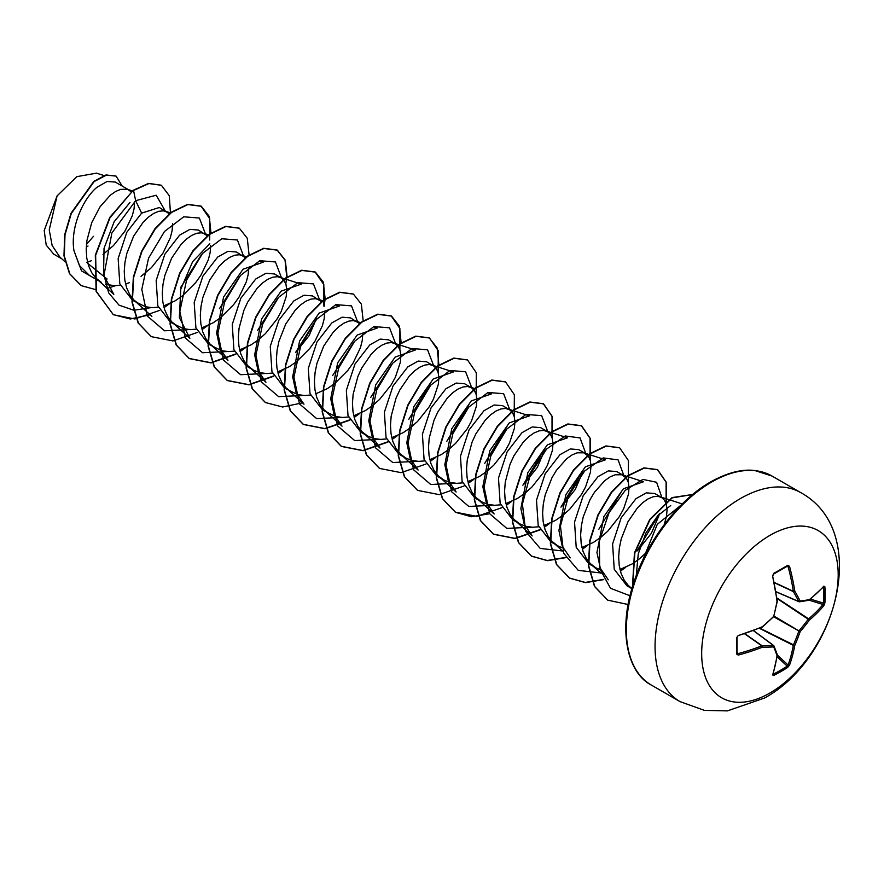 <?xml version="1.0" encoding="UTF-8"?>
<svg xmlns="http://www.w3.org/2000/svg" width="884" height="884" viewBox="0 0 884 884"><rect width="100%" height="100%" fill="white"/><g stroke="black" fill="none" stroke-linecap="round" stroke-linejoin="round"><path stroke-width="1.33" d="M773.157 673.939L773.334 674.161A1.039 0.575 63.3 0 1 773.699 675.464L772.616 674.934A193.032 101.306 -115.8 0 0 777.025 655.685A192.922 50.344 -132.4 0 0 773.71 646.911A192.922 69.759 -159.2 0 1 762.351 647.221A193.032 120.732 -175.5 0 1 738.228 655.077L736.471 653.972A192.701 60.211 -103.4 0 0 736.471 637.85L738.228 635.585A193.032 101.306 -4.2 0 0 762.351 626.745A192.922 135.263 -27.7 0 0 773.71 616.358A192.922 135.274 -92.3 0 0 777.025 601.33A193.032 101.306 -115.8 0 0 772.616 576.025L773.699 573.362A192.701 60.211 -16.6 0 0 780.848 569.351A192.701 60.211 -16.6 0 0 787.666 565.307A1.039 0.641 58.6 0 1 787.478 566.08L787.478 566.08A1.039 0.641 58.6 0 1 787.213 566.136L788.097 566.622L787.213 566.136M773.334 674.161A191.673 144.578 24.3 0 0 787.213 666.138L788.097 665.011A192.005 120.091 -124.5 0 0 793.324 645.375L793.379 645.022A191.894 153.86 -99.6 0 0 798.771 631.286L799.158 630.601A191.894 153.86 -20.4 0 0 808.374 619.065L808.65 618.833A192.005 120.091 4.5 0 0 823.037 604.501L823.568 603.164A1.039 0.608 3.4 0 0 824.894 602.921L823.888 605.628A193.032 120.732 -175.5 0 1 809.435 620.038A192.922 154.689 159.6 0 1 800.175 631.64A192.922 154.689 80.4 0 1 794.76 645.453A193.032 120.743 55.5 0 1 789.5 665.188L787.666 667.409A192.701 145.363 -155.7 0 1 780.848 671.608A192.701 145.363 -155.7 0 1 773.699 675.464M769.942 693.001A96.533 55.736 -60 0 1 701.675 653.596A96.533 55.736 -60 0 1 769.942 535.361A96.533 55.736 -60 0 1 838.198 574.766A96.533 55.736 -60 0 1 769.942 693.001M787.666 565.307L789.5 566.279A193.032 120.743 55.5 0 1 794.76 591.098A192.922 69.759 39.2 0 1 800.175 601.076A192.922 50.344 12.4 0 0 809.435 599.573A193.032 101.306 -4.2 0 0 823.888 586.125L824.894 586.799A192.701 145.363 35.7 0 1 825.126 594.921A192.701 145.363 35.7 0 1 824.894 602.921M664.271 524.566L666.514 516.19L667.066 509.77L666.37 504.366L664.492 500.2L661.552 497.46L654.735 493.526L646.326 492.852L636.049 498.598L621.198 517.77L612.59 543.98L614.236 569.263L626.866 585.727L631.916 588.645M661.552 497.46L657.718 496.289L653.177 496.753L648.149 498.852L642.867 502.532L637.585 507.692L628.016 521.682L621.242 538.897L619.364 547.969L618.667 556.931L619.22 565.451L621.043 573.241L624.115 580.014L628.369 585.551L631.938 588.556M86.488 262.371L91.406 260.714M129.108 190.06L115.251 182.06L107.041 181.485L96.92 187.331C82.577 199.154 70.179 228.26 73.958 250.647L79.416 265.52L89.428 275.432L101.229 282.25L95.925 278.151L91.671 272.615L88.599 265.83L86.765 258.04L86.212 249.52L86.919 240.558L91.726 222.624L100.102 206.734L110.412 195.121L115.694 191.441L120.732 189.342L127.418 189.309L131.263 191.806M105.505 284.206L114.367 285.709L120.312 285.256M125.561 284.029L129.429 282.67M169.297 213.762L159.319 207.497L141.628 213.143L126.755 232.359L118.158 258.592L119.804 283.841L132.445 300.273L145.484 306.759L152.402 307.676L158.335 307.212M167.142 212.016L163.308 210.845L158.755 211.298L153.728 213.398L148.446 217.077L143.164 222.238L133.595 236.227L126.821 253.443L124.942 262.515L124.246 271.476L124.799 279.996L126.622 287.786L129.705 294.571L133.959 300.107L139.263 304.207M163.595 305.986L175.12 300.847L182.535 295.764L195.662 282.626L200.977 275.134L208.304 259.841L210.127 252.691L210.657 245.443M207.552 235.984L198.347 230.039L189.938 229.365L179.662 235.1L164.822 254.26L156.159 280.515L157.838 305.82L170.479 322.229L183.507 328.715L190.436 329.633L196.403 329.168M205.176 233.973L201.331 232.801L196.789 233.254L191.762 235.354L186.48 239.045L181.198 244.194L171.629 258.183L164.855 275.399L162.976 284.482L162.28 293.433L162.833 301.963L164.656 309.743L167.739 316.527L171.982 322.063L177.297 326.163M201.629 327.953L213.155 322.804L220.558 317.721L233.696 304.582L239.012 297.09L246.338 281.797L248.161 274.648L248.691 267.399M245.354 257.686L236.382 251.995L227.995 251.321L217.696 257.056L202.856 276.195L194.193 302.527L195.894 327.754L208.513 344.185L221.541 350.672L228.459 351.589L234.437 351.125M243.199 255.929L239.365 254.758L234.824 255.211L229.796 257.31L224.514 261.001L219.232 266.15L209.663 280.14L202.889 297.356L201.011 306.439L200.314 315.389L200.867 323.92L202.69 331.699L205.762 338.484L210.016 344.02L215.331 348.13M239.652 349.909L251.189 344.76L258.592 339.677L265.52 333.522L277.046 319.047L281.289 311.345L286.195 296.604L286.748 290.195L286.051 284.792L284.173 280.626L281.234 277.885L277.399 276.714L272.858 277.167L267.83 279.267L262.548 282.957L257.266 288.107L247.686 302.096L243.851 310.45L239.045 328.395L238.348 337.345L238.901 345.876L240.724 353.655L243.796 360.44L248.05 365.976L253.365 370.087L259.576 372.628L266.493 373.545L272.46 373.081M281.234 277.885L274.416 273.952L266.04 273.267L255.73 279.024L240.868 298.184L232.26 324.45L233.906 349.677L246.548 366.142L253.365 370.087M277.687 371.866L289.223 366.716L296.626 361.633L309.765 348.506L315.069 341.003L322.395 325.721L324.229 318.572L324.748 311.312M321.643 301.853L312.45 295.908L304.041 295.234L293.753 300.98L278.913 320.13L270.261 346.384L271.952 371.678L284.571 388.098L297.61 394.584L304.527 395.502L310.505 395.037M319.268 299.842L315.433 298.67L310.892 299.135L305.853 301.223L300.582 304.914L295.3 310.074L285.72 324.063L278.946 341.279L277.079 350.351L276.383 359.313L276.924 367.832L278.758 375.623L281.83 382.396L286.084 387.932L291.4 392.043M315.721 393.822L327.246 388.684L334.66 383.601L347.788 370.462L353.103 362.959L360.429 347.677L362.263 340.528L362.783 333.268M359.457 323.555L350.484 317.864L342.086 317.201L331.787 322.936L316.936 342.064L308.306 368.429L309.997 393.634L322.605 410.066L335.644 416.541L342.561 417.458L348.528 416.994M357.302 321.809L353.467 320.627L348.926 321.091L343.887 323.19L338.605 326.87L333.334 332.03L323.754 346.02L316.98 363.236L315.113 372.308L314.406 381.269L314.958 389.789L316.792 397.579L319.864 404.353L324.119 409.889L329.423 413.999M353.755 415.778L365.28 410.64L372.694 405.557L379.612 399.391L391.137 384.916L395.391 377.214L400.286 362.484L400.839 356.064L400.143 350.661L398.264 346.495L395.336 343.766L391.502 342.583L386.949 343.047L381.921 345.147L376.639 348.826L371.357 353.987L361.788 367.976L357.954 376.319L353.136 394.264L352.44 403.226L352.992 411.745L354.816 419.535L357.898 426.309L362.142 431.845L367.457 435.956L373.667 438.508L380.595 439.414L386.562 438.95M395.336 343.766L388.518 339.821L380.142 339.102L369.821 344.893L354.959 364.064L346.351 390.341L348.009 415.557L360.639 432.022L367.457 435.956M391.789 437.735L403.314 432.596L410.728 427.513L417.646 421.348L429.171 406.883L433.425 399.181L438.32 384.441L438.873 378.021L438.177 372.617L436.298 368.451L433.37 365.722L429.525 364.539L424.983 365.004L419.955 367.103L414.673 370.783L409.391 375.943L399.822 389.932L395.988 398.275L391.17 416.22L390.474 425.182L391.026 433.701L392.85 441.492L395.921 448.265L400.176 453.801L405.491 457.912L411.701 460.465L418.629 461.371L424.596 460.918M433.37 365.722L426.541 361.777L418.165 361.07L407.856 366.849L393.004 386.01L384.385 412.22L386.043 437.547L398.673 453.978L405.491 457.912M429.823 459.691L441.348 454.553L448.752 449.47L455.68 443.304L467.205 428.839L471.448 421.138L476.354 406.397L476.907 399.977L476.211 394.573L474.332 390.408L471.393 387.678L467.559 386.507L463.017 386.96L457.989 389.059L452.707 392.739L447.426 397.899L437.856 411.889L434.011 420.243L429.204 438.177L428.508 447.138L429.06 455.658L430.884 463.448L433.956 470.233L438.21 475.769L443.525 479.868L449.735 482.421L456.652 483.338L462.63 482.874M471.393 387.678L464.575 383.744L456.188 383.07L445.89 388.805L431.038 407.933L422.408 434.276L424.088 459.503L436.707 475.935L443.525 479.868M467.846 481.647L479.382 476.509L486.786 471.426L493.703 465.26L505.228 450.796L509.482 443.094L514.389 428.353L514.941 421.944L514.245 416.53L512.366 412.364L509.427 409.635L505.593 408.463L501.051 408.916L496.023 411.016L490.742 414.707L485.46 419.856L475.879 433.845L472.045 442.199L467.238 460.133L466.542 469.095L467.095 477.614L468.918 485.404L471.99 492.189L476.244 497.725L481.559 501.825L487.769 504.377L494.686 505.294L500.653 504.83M509.427 409.635L502.609 405.701L494.233 404.983L483.924 410.762L469.05 429.956L460.453 456.221L462.111 481.437L474.73 497.891L481.559 501.825M505.88 503.604L517.416 498.466L524.82 493.382L531.737 487.228L543.262 472.752L547.516 465.05L552.423 450.31L552.975 443.901L552.268 438.486L550.4 434.331L547.461 431.591L543.627 430.42L539.085 430.873L534.047 432.972L528.776 436.663L523.494 441.812L513.913 455.801L510.079 464.155L505.272 482.1L504.576 491.051L505.118 499.582L506.952 507.361L510.024 514.145L514.278 519.682L519.582 523.792L525.803 526.334L532.721 527.251L538.699 526.787M547.461 431.591L540.643 427.657L532.256 426.939L521.947 432.718L507.107 451.89L498.488 478.1L500.145 503.405L512.764 519.847L519.593 523.792M543.914 525.571L555.439 520.422L562.854 515.339L569.771 509.184L581.296 494.708L585.551 487.007L590.446 472.266L590.998 465.857L590.302 460.453L588.424 456.288L583.805 452.807L577.108 452.829L572.081 454.928L566.799 458.619L556.489 470.233L551.947 477.758L545.174 494.985L543.306 504.057L542.599 513.007L543.152 521.538L544.975 529.317L548.058 536.102L552.312 541.638L557.616 545.748L561.893 547.693M585.495 453.547L578.677 449.613L570.279 448.95L559.981 454.674L545.152 473.813L536.5 500.134L538.19 525.383L550.798 541.804L557.616 545.748M581.948 547.528L593.473 542.378L600.888 537.295L607.805 531.14L619.33 516.665L623.585 508.963L628.48 494.233L629.032 487.813L628.336 482.41L626.458 478.244L621.839 474.763L615.142 474.785L610.115 476.885L604.833 480.576L594.523 492.189L589.982 499.725L583.208 516.941L581.329 526.013L580.633 534.964L581.186 543.494L583.009 551.284L586.092 558.058L590.335 563.594L595.65 567.705L599.927 569.661M623.529 475.504L616.701 471.57L608.336 470.885L598.015 476.642L583.153 495.825L574.545 522.112L576.202 547.307L588.832 563.76L595.65 567.705M619.982 569.484L632.237 563.904M103.019 254.393L113.384 245.686L124.909 231.221L132.235 215.928L134.07 208.779L134.589 201.519M141.042 276.361L151.418 267.642L162.943 253.178L170.269 237.884L172.093 230.735L172.623 223.475M295.742 352.484L309.102 335.644L316.693 317.953M523.925 484.244L537.306 467.382L544.898 449.669M561.959 506.189L575.34 489.327L582.921 471.636M638.016 550.113L651.398 533.262L658.989 515.56M632.612 563.672L638.911 559.263L646.812 552.102M86.466 244.437L93.494 236.337M61.792 258.791L53.648 254.095L46.211 245.078L44.2 230.514L57.095 195.883L76.764 176.667L96.422 173.176M57.095 195.883L49.239 229.928L52.134 245.465L59.825 257.012L64.963 261.664M107.097 279.012L87.892 263.509M141.628 213.143L135.639 200.679L156.203 195.231L165.231 210.911M98.312 280.571L81.527 270.913L73.958 250.647M151.12 307.632L133.749 310.229L119.008 305.146L108.71 292.936L103.992 275.178L111.87 232.989L135.639 200.679L133.55 190.469L148.921 183.552L161.418 185.308L169.275 195.707L170.446 212.856M115.461 285.709L106.831 288.527M95.914 289.676L81.295 285.654L69.814 273.83L64.289 256.029L64.996 234.901L71.284 213.53L94.124 181.585L106.323 175.142L116.102 176.115L122.202 186.071M133.241 190.281L109.715 217.475L95.317 255.178L96.113 291.366L113.351 314.726L96.433 291.543L95.638 255.354L110.025 217.663L133.241 190.281L148.611 183.375L161.264 185.22M81.14 285.565L69.493 273.642L63.968 255.841L64.676 234.724L70.974 213.353L93.803 181.397L106.014 174.955L115.937 176.026M88.013 246.039L86.289 247.122M636.259 575.583L638.248 553.959L646.027 532.798L657.729 515.748L670.702 505.56M608.269 579.816L600.324 568.246L596.954 552.511L603.894 516.587L623.386 488.786L643.486 481.769M570.224 557.87L562.279 546.29L558.92 530.555L565.859 494.631L585.352 466.84L605.452 459.824M515.306 520.665L532.179 535.936L524.256 524.345L520.864 508.576L527.825 472.642L547.329 444.851L567.429 437.845M477.272 498.698L494.145 513.98L486.244 502.355L482.841 486.664L489.769 450.718L509.283 422.883L529.405 415.867L507.736 408.883M456.133 492.001L448.21 480.41L444.818 464.686L451.746 428.751L471.249 400.938L491.371 393.921L487.482 392.662M418.11 470.034L410.154 458.453L406.795 442.718L413.734 406.795L433.226 379.004L453.326 371.987M363.169 432.828L380.054 448.1L372.12 436.508L368.761 420.773L375.689 384.838L395.192 357.048L415.292 350.042M325.135 410.872L342.02 426.143L334.097 414.541L330.704 398.806L337.655 362.849L357.169 335.058L377.269 328.052M287.112 388.916L303.986 404.187L296.085 392.562L292.67 376.871L299.61 340.926L319.124 313.102L339.246 306.085L335.356 304.825M249.078 366.959L265.951 382.231L258.051 370.628L254.658 354.893L261.587 318.969L281.09 291.156L301.212 284.14M227.95 360.241L219.994 348.672L216.635 332.925L223.575 297.013L243.067 269.222L263.167 262.205M173.01 323.047L189.894 338.307L179.341 317.533L180.789 289.101L192.635 261.697L209.795 243.708M96.953 279.123L113.826 294.394L103.561 274.968L104.036 248.349L114.146 221.74L129.97 202.48M180.579 287.62L201.552 254.592M205.574 234.216L199.364 218.039L183.739 216.801L164.501 231.475L148.556 258.172L141.805 289.355L147.352 316.074L164.546 330.793L189.154 329.588M219.453 308.682L239.586 276.548M243.597 256.172L237.398 239.995L221.773 238.757L202.535 253.432L186.579 280.14L179.839 311.312L185.386 338.042L202.58 352.749L227.188 351.545M257.509 330.616L277.62 298.505M281.631 278.128L275.432 261.951L259.808 260.714L240.558 275.388L224.613 302.096L217.873 333.268L223.42 359.998L240.614 374.706L265.222 373.501M295.521 352.594L315.643 320.461M319.665 300.096L313.466 283.908L297.842 282.67L278.593 297.344L262.647 324.052L255.896 355.224L261.454 381.954L278.637 396.662L303.245 395.457M332.693 375.468L353.677 342.417M357.7 322.052L351.501 305.875L335.876 304.626L316.627 319.301L300.682 346.009L293.93 377.181L299.488 403.911L316.671 418.618L341.279 417.414M370.705 397.446L391.711 364.374M395.734 344.009L389.535 327.82L373.899 326.583L354.661 341.257L338.716 367.965L331.964 399.148L337.511 425.867L354.705 440.575L379.313 439.37M408.806 419.336L431.237 381.899M433.768 365.965L427.558 349.788L411.933 348.539L392.695 363.213L376.75 389.921L369.998 421.104L375.545 447.823L392.739 462.531L417.347 461.337M446.818 441.304L469.26 403.855M471.802 387.921L465.592 371.744L449.967 370.495L430.729 385.17L414.773 411.878L408.032 443.061L413.579 469.78L430.762 484.498L455.382 483.294M484.752 463.36L507.305 425.801M509.825 409.878L503.626 393.7L488.001 392.463L468.752 407.137L452.807 433.834L446.066 465.017L451.613 491.736L468.796 506.455L493.405 505.25M522.875 485.239L545.34 447.746M547.859 431.834L541.66 415.657L526.035 414.419L506.786 429.094L490.841 455.801L484.089 486.974L489.648 513.703L506.83 528.411L531.439 527.207M560.953 507.14L583.363 469.724M585.893 453.79L580.059 437.923L565.23 435.967L546.621 449.039L530.488 473.934L522.411 504.057L525.649 531.306L540.212 548.412L562.865 551.008M598.866 529.229L621.397 491.681M623.927 475.758L618.093 459.879L603.264 457.923L584.655 470.995L568.523 495.891L560.445 526.013L563.683 553.262L578.246 570.368L600.888 572.965M636.911 551.174L659.431 513.637M661.961 497.714L656.613 482.277L642.9 479.415L625.231 490.344L609.043 512.676L599.396 541.03L599.639 568.478L610.513 588.291L630.005 595.761M681.034 505.151L657.287 524.334L642.381 561.009M113.351 314.726L134.909 318.969L159.706 310.361M164.026 307.665L169.352 303.831M211.011 233.387L209.287 216.447L201.309 206.27L187.861 204.569L171.584 212.425L155.308 228.857L141.86 251.564L133.672 277.3L132.335 302.361L138.423 323.135L151.363 336.671L172.955 340.926L197.784 332.296M202.049 329.622L207.386 325.798M249.078 254.912L247.266 238.26L239.354 228.227L225.906 226.525L209.63 234.37L193.353 250.802L179.905 273.499L171.706 299.245L170.369 324.306L176.446 345.08L189.386 358.628L210.978 362.882L235.807 354.263M240.083 351.578L245.42 347.755M287.112 276.869L285.3 260.205L277.377 250.183L263.929 248.481L247.653 256.338L231.365 272.769L217.928 295.488L209.729 321.235L208.403 346.296L214.492 367.07L227.442 380.595L249.023 384.838L273.83 376.219M278.117 373.534L283.455 369.711M324.041 306.593L325.102 299.256M325.135 298.825L323.323 282.162L315.389 272.128L301.952 270.438L285.665 278.305L269.388 294.748L255.951 317.455L247.763 343.202L246.437 368.252L252.526 389.026L265.476 402.552L282.637 407.005L302.483 402.828M363.169 320.793L361.357 304.129L353.434 294.096L339.997 292.394L323.71 300.251L307.433 316.682L293.996 339.39L285.797 365.125L284.46 390.187L290.549 410.961L303.488 424.497L325.08 428.751L349.898 420.132M354.186 417.458L359.512 413.624M401.17 343.169L399.457 326.24L391.479 316.063L378.043 314.35L361.755 322.207L345.478 338.627L332.03 361.335L323.831 387.07L322.494 412.132L328.572 432.917L341.522 446.453L363.103 450.707L387.932 442.088M392.22 439.414L397.546 435.58M438.132 372.462L438.287 350.826L429.502 338.008L416.055 336.307L399.778 344.174L383.49 360.606L370.053 383.324L361.865 409.06L360.528 434.121L366.628 454.895L379.579 468.432L401.159 472.664L425.966 464.045M430.243 461.371L435.58 457.536M476.167 394.43L476.321 372.783L467.526 359.965L454.078 358.274L437.801 366.142L421.513 382.573L408.077 405.281L399.888 431.027L398.562 456.089L404.651 476.852L417.602 490.388L439.182 494.631L464.001 486.001M468.277 483.327L473.614 479.493M514.201 416.386L514.355 394.75L505.56 381.932L492.123 380.231L475.846 388.087L459.558 404.507L446.122 427.215L437.923 452.962L436.586 478.012L442.674 498.797L455.614 512.333L471.415 516.753L489.67 513.748M506.311 505.283L511.637 501.46M552.235 438.342L552.389 416.707L543.605 403.889L530.168 402.187L513.891 410.032L497.604 426.464L484.156 449.16L475.968 474.907L474.62 499.968L480.708 520.742L493.648 534.29L515.239 538.544L540.069 529.914M544.345 527.24L549.671 523.405M590.258 460.299L590.413 438.663L581.628 425.845L568.191 424.143L551.903 432L535.616 448.442L522.179 471.15L513.991 496.896L512.654 521.958L518.753 542.732L531.704 556.257L547.494 560.677L565.738 557.66M582.379 549.196L587.705 545.362M628.292 482.255L628.447 460.608L619.651 447.79L606.203 446.1L589.926 453.967L573.65 470.398L560.213 493.117L552.025 518.853L550.688 543.914L556.787 564.688L569.727 578.213L585.528 582.633L603.761 579.617M620.413 571.152L625.739 567.329M666.326 504.223L666.481 482.576L657.696 469.758L644.259 468.056L627.971 475.912L611.695 492.344L598.247 515.052L590.059 540.787L588.722 565.848L594.799 586.622L607.75 600.159L628.115 604.512M692.658 494.51L672.149 497.891L650.049 519.615L634.889 552.599L632.624 586.269M113.03 314.538L130.235 318.991L150.114 314.781M209.729 240.017L209.729 218.713L200.988 206.083L187.552 204.381L171.264 212.237L154.987 228.669L141.55 251.376L133.351 277.112L132.014 302.173L138.103 322.947L151.208 336.583M239.188 228.138L225.597 226.337L209.309 234.194L193.032 250.614L179.585 273.322L171.385 299.057L170.048 324.119L176.126 344.904L189.077 358.44L210.746 362.683L235.663 353.976M239.995 351.246L244.139 348.296M285.786 283.93L286.714 277.543M286.759 277.112L285.035 260.183L277.057 249.995L263.62 248.293L247.332 256.161L231.044 272.592L217.608 295.3L209.42 321.047L208.083 346.108L214.182 366.882L227.133 380.418L248.791 384.651L273.686 375.932M278.029 373.203L282.173 370.252M323.82 305.897L323.82 284.582L315.08 271.952L301.632 270.261L285.355 278.128L269.067 294.56L255.631 317.279L247.443 343.014L246.117 368.076L252.205 388.838L265.322 402.463M353.28 294.007L339.677 292.217L323.4 300.074L307.113 316.505L293.676 339.202L285.477 364.948L284.151 390.01L290.228 410.784L303.179 424.32L324.848 428.563L349.766 419.845M354.097 417.115L358.23 414.176M399.888 349.81L399.888 328.505L391.159 315.875L377.722 314.174L361.446 322.019L345.158 338.439L331.71 361.147L323.522 386.894L322.174 411.955L328.262 432.729L341.202 446.276L362.871 450.52L387.789 441.801M392.12 439.083L396.264 436.132M437.923 371.766L438.84 365.379M438.884 364.948L437.171 348.009L429.182 337.832L415.745 336.13L399.457 343.987L383.17 360.429L369.733 383.137L361.545 408.883L360.208 433.945L366.308 454.719L379.413 468.343M467.36 359.876L453.757 358.086L437.481 365.954L421.204 382.385L407.767 405.104L399.579 430.839L398.242 455.901L404.342 476.675L417.447 490.288M505.405 381.833L491.813 380.043L475.526 387.899L459.249 404.331L445.801 427.038L437.613 452.774L436.276 477.835L442.365 498.609L455.304 512.145L476.973 516.389L501.891 507.681M506.223 504.952L510.366 502.002M552.014 437.635L552.025 416.342L543.295 403.712L529.847 401.999L513.571 409.856L497.283 426.276L483.846 448.984L475.647 474.719L474.31 499.78L480.388 520.566L493.327 534.102L515.007 538.345L539.925 529.626M544.257 526.908L548.4 523.958M590.048 459.592L590.048 438.287L581.307 425.657L567.871 423.955L551.583 431.823L535.306 448.254L521.858 470.973L513.67 496.709L512.344 521.77L518.433 542.544L531.383 556.08L547.262 560.489L565.605 557.417M582.28 548.865L586.435 545.914M619.496 447.702L605.894 445.923L589.606 453.779L573.329 470.222L559.892 492.929L551.704 518.676L550.378 543.726L556.467 564.5L569.418 578.037L585.296 582.446L603.628 579.374M620.314 570.821L624.458 567.882M666.116 503.515L666.116 482.2L657.376 469.581L643.939 467.879L627.662 475.736L611.374 492.156L597.938 514.864L589.739 540.599L588.401 565.661L594.49 586.435L607.584 600.07M692.702 494.476L672.05 497.582L649.696 519.494L634.447 552.909L632.447 586.865M799.158 601.761A1.039 0.597 -66.6 0 1 798.771 601.529A1.039 0.751 -26.7 0 0 800.175 601.076A1.039 0.807 -97.6 0 1 799.158 601.761M776.064 591.716L798.771 601.529A191.894 69.383 -140.8 0 0 793.379 591.606A1.039 0.552 -65 0 1 793.324 591.308L794.76 591.098A1.039 0.696 -30.1 0 1 793.379 591.606L774.472 582.788M736.471 653.972A1.039 0.641 1.4 0 0 736.969 653.166L737.831 653.685A192.005 120.091 4.5 0 0 761.831 645.872A1.039 0.552 -55 0 1 762.107 645.773A191.894 69.383 20.8 0 0 773.401 645.475A1.039 0.597 -53.4 0 1 773.798 645.707A1.039 0.807 -22.4 0 1 774.008 645.983A1.039 1.039 0 0 0 773.677 645.541L753.654 630.679M736.969 653.166L738.228 655.077M772.616 674.934A1.039 0.773 17.6 0 0 772.959 674.558L777.379 655.254A1.039 0.696 8.7 0 0 777.367 655.066M777.334 654.768A1.039 0.862 -18.9 0 1 777.025 655.685A1.039 0.696 8.7 0 0 777.379 655.254A1.039 1.039 0 0 0 777.334 654.768L774.008 645.983A1.039 0.807 -22.4 0 1 773.71 646.911A1.039 0.751 -93.3 0 0 773.401 645.475L753.544 630.723M777.135 656.823L787.213 666.138A1.039 0.608 56.6 0 1 787.666 667.409M777.39 655.11L788.097 665.011A1.039 0.74 20 0 0 789.5 665.188M759.5 628.369L793.324 645.375A1.039 0.685 10.1 0 0 794.76 645.453L759.92 628.204M744.737 633.894L761.831 645.872L762.351 647.221A1.039 0.696 -89.9 0 0 762.107 645.773L745.013 633.806M773.688 616.8L800.175 631.64L774.086 616.126M777.069 598.501L809.435 620.038A1.039 0.685 49.9 0 0 808.65 618.833L777.014 598.048M737.057 653.497L737.046 637.331A1.039 0.552 -1.3 0 0 736.969 637.132M736.471 637.85A1.039 0.552 -1.3 0 0 737.046 637.331L737.831 635.983M809.114 600.17L823.037 604.501A1.039 0.74 40 0 1 823.888 605.628M738.228 635.585L761.831 627.198M773.412 616.645L773.776 616.723A1.039 1.039 0 0 0 774.064 616.236L762.163 627.264A1.039 1.039 0 0 0 762.439 627.099L762.317 627.099M810.462 599.098L823.568 603.164A191.673 144.589 -144.3 0 0 823.811 595.208A191.673 144.589 -144.3 0 0 823.568 587.131A1.039 0.575 -3.3 0 0 824.894 586.799M823.336 586.667L823.733 586.611A1.039 0.773 -137.6 0 0 823.888 586.125M809.07 600.181A1.039 0.696 -128.7 0 0 809.435 599.573A1.039 0.862 -101.1 0 1 808.783 600.291A1.039 1.039 0 0 0 809.236 600.092L823.733 586.611M777.312 601.12L777.379 601.231A1.039 1.039 0 0 0 777.39 600.91L773.809 615.96M808.374 600.258A1.039 0.862 -101.1 0 0 808.783 600.291L799.512 601.805A1.039 1.039 0 0 1 798.97 601.739L776.086 591.838M772.616 576.025L777.146 600.656M773.699 573.362A1.039 0.552 61.3 0 1 773.544 574.125L772.771 575.473M787.545 566.047L773.544 574.125A1.039 0.552 61.3 0 1 773.334 574.158M774.417 582.501L793.324 591.308A192.005 120.091 -124.5 0 0 788.097 566.622L789.5 566.279M680.039 701.62A120.677 69.67 -60 0 1 661.552 604.921A120.677 69.67 -60 0 1 740.383 498.587A120.677 69.67 -60 0 1 800.716 492.609L772.019 476.045A120.677 69.67 120 0 0 711.675 482.012A120.677 69.67 120 0 0 632.845 588.357A120.677 69.67 120 0 0 651.342 685.056L680.039 701.62L704.471 710.393L727.399 710.88L764.516 698.04C837.347 658.481 871.127 531.151 800.716 492.609M798.816 601.606L776.075 591.772M788.097 566.622L786.694 566.556M737.068 652.502L737.831 653.685M753.599 630.701L773.489 645.475M651.342 685.056C628.745 673.829 616.921 632.668 633.684 582.91C646.933 541.118 678.857 499.692 710.648 481.913C727.234 472.708 741.941 468.907 754.748 470.509L772.019 476.045M103.98 175.551L96.433 173.12M631.872 588.777L629.397 586.534M682.415 503.979L659.873 496.72M601.01 573.296L591.363 564.578M643.497 481.736L621.839 474.763M562.975 551.34L553.329 542.621M605.463 459.779L583.805 452.807M567.429 437.823L545.771 430.839M456.111 492.012L439.238 476.741M475.084 388.662L469.702 386.927M418.077 470.056L401.203 454.785M453.337 371.954L431.679 364.97M415.303 349.998L399.016 344.749M398.629 344.616L393.645 343.014M377.269 328.041L373.391 326.782M360.595 322.66L355.611 321.058M322.947 300.825L317.577 299.101M301.212 284.118L284.913 278.869M284.526 278.747L279.543 277.145M227.917 360.263L211.044 345.003M263.178 262.161L259.299 260.913M246.492 256.791L241.509 255.178M208.856 234.956L203.486 233.221M151.86 316.35L134.976 301.079M170.822 213L165.452 211.265M132.401 190.911L127.418 189.309M772.981 575.639L772.992 575.031"/></g></svg>
